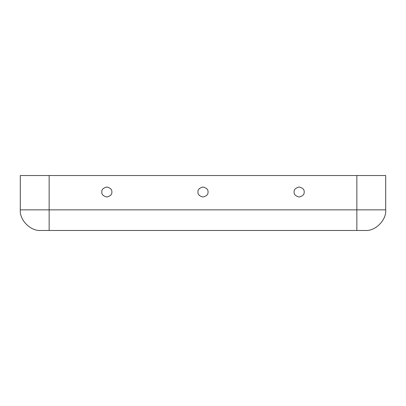 <?xml version="1.0" encoding="UTF-8"?>
<svg xmlns="http://www.w3.org/2000/svg" width="406" height="406" viewBox="0 0 406 406"><rect width="100%" height="100%" fill="white"/><g stroke="black" fill="none" stroke-linecap="round" stroke-linejoin="round"><path stroke-width="0.61" d="M304.17 192.013C304.454 189.643 302.785 187.968 299.156 186.999C295.532 187.968 293.858 189.643 294.142 192.013C293.858 194.383 295.532 196.052 299.156 197.027C302.785 196.052 304.454 194.383 304.17 192.013C304.454 194.383 302.785 196.052 299.156 197.027C295.532 196.052 293.858 194.383 294.142 192.013C293.858 189.643 295.532 187.968 299.156 186.999C302.785 187.968 304.454 189.643 304.17 192.013M101.83 192.013C101.546 194.383 103.215 196.052 106.844 197.027C110.468 196.052 112.142 194.383 111.858 192.013C112.142 189.643 110.468 187.968 106.844 186.999C103.215 187.968 101.546 189.643 101.83 192.013C101.546 189.643 103.215 187.968 106.844 186.999C110.468 187.968 112.142 189.643 111.858 192.013C112.142 194.383 110.468 196.052 106.844 197.027C103.215 196.052 101.546 194.383 101.83 192.013M197.986 192.013C197.702 194.383 199.371 196.052 203 197.027C206.629 196.052 208.298 194.383 208.014 192.013C208.298 189.643 206.629 187.968 203 186.999C199.371 187.968 197.702 189.643 197.986 192.013C197.702 189.643 199.371 187.968 203 186.999C206.629 187.968 208.298 189.643 208.014 192.013C208.298 194.383 206.629 196.052 203 197.027C199.371 196.052 197.702 194.383 197.986 192.013M49.146 230.476L40.904 230.476C30.709 231.395 19.376 220.062 20.3 209.866L20.3 175.524L385.7 175.524L385.7 209.866C386.624 220.062 375.291 231.395 365.095 230.476L49.146 230.476L49.146 175.524L20.3 175.524L20.3 209.866L49.146 209.866L20.3 209.866C19.376 220.062 30.709 231.395 40.904 230.476L356.854 230.476L356.854 175.524L49.146 175.524L49.146 209.866L356.854 209.866L49.146 209.866L49.146 230.476M385.7 175.524L356.854 175.524L356.854 209.866L385.7 209.866L385.7 175.524M385.7 209.866L356.854 209.866L356.854 230.476L365.095 230.476C375.291 231.395 386.624 220.062 385.7 209.866"/></g></svg>
